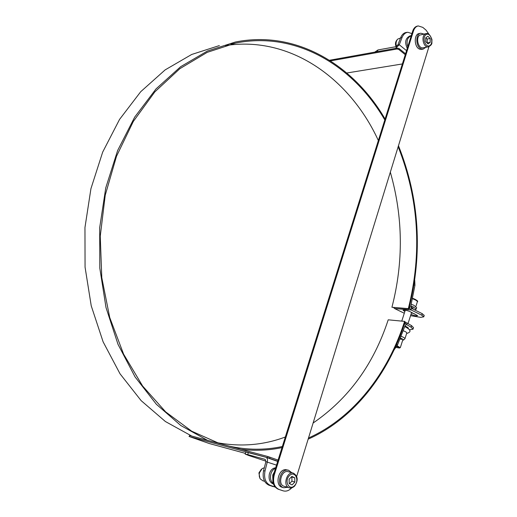 <?xml version="1.0" encoding="UTF-8"?>
<svg xmlns="http://www.w3.org/2000/svg" width="517" height="517" viewBox="0 0 517 517"><rect width="100%" height="100%" fill="white"/><g stroke="black" fill="none" stroke-linecap="round" stroke-linejoin="round"><path stroke-width="0.78" d="M398.471 145.729C419.455 198.418 422.932 252.807 408.902 308.901L391.931 307.26C403.628 261.951 403.092 216.92 390.329 172.167M378.354 140.527C350.164 79.036 290.825 35.505 225.483 45.574M216.578 442.578C240.437 447.082 263.353 445.227 285.326 437.014M313.121 423.009C348.6 398.704 373.629 364.311 388.209 319.816L404.591 321.393C387.996 373.261 353.647 417.852 308.507 437.989M191.762 436.07L165.401 421.529L141.135 400.636L120.034 373.81L103.109 341.827L91.231 305.818L85.066 267.186L84.956 227.564L90.94 188.653L102.683 152.101L119.569 119.388L140.721 91.703L165.117 69.905L191.684 54.472L219.35 45.586M308.151 439.153C353.744 418.983 388.429 374.03 405.154 321.736L404.591 321.393M282.34 446.52C265.021 450.229 247.339 450.113 229.309 446.165M219.512 443.534L191.717 431.204L165.686 411.913L142.595 385.992L123.602 354.158L109.733 317.535L101.784 277.629L100.253 236.191L105.248 195.142L116.48 156.341L133.302 121.476L154.79 91.936L179.826 68.703L207.214 52.346L235.778 43.053C296.383 30.897 353.421 65.911 384.81 119.95M398.161 146.731C418.867 199.032 422.253 252.994 408.327 308.623L391.931 307.26M408.902 308.901L408.327 308.623M282.004 447.599C268.62 450.43 254.959 450.998 241.019 449.318M207.369 440.264L180.814 425.523L156.36 404.275L135.079 376.945L117.999 344.322L106.011 307.557L99.794 268.09L99.697 227.603L105.759 187.845L117.63 150.518L134.691 117.126L156.044 88.898L180.653 66.699L207.427 51.028L235.28 42.045C296.183 29.747 353.505 64.845 385.094 119.039M245.368 453.364L209.249 443.521L189.312 436.535L267.638 457.713L277.726 461.222M278.081 460.091L268 456.569L189.661 435.508L189.06 436.484M275.038 486.949L270.417 485.437C265.518 483.04 263.722 478.212 265.008 470.955L267.328 461.875C267.8 459.516 267.347 457.978 265.958 457.267L245.814 451.994L245.155 454.029M274.566 486.814L274.172 486.833M273.118 486.581L268.969 485.204L270.417 485.437M265.008 470.955L263.56 470.741C262.274 477.986 264.077 482.807 268.969 485.204M263.56 470.741L265.88 461.681L265.195 459.374L247.721 454.598L248.393 452.511M265.971 461.177L248.923 455.58L245.142 454.068L247.721 454.598M261.298 469.326L258.92 472.919L259.935 478.412M264.329 467.749L262.138 468.583L259.456 472.835L259.211 474.315L259.366 476.758L260.187 478.858L263.101 480.933M275.664 467.801C272.627 468.04 270.514 470.14 269.325 474.108C268.485 479.324 269.855 482.639 273.448 484.061M275.516 468.279C273.209 469.21 271.632 471.226 270.779 474.322C269.984 478.399 270.818 481.476 273.28 483.55M274.346 472.008L272.763 474.968L272.769 478.458M405.567 53.794L399.111 48.566L397.327 48.068L329.484 60.263M330.473 60.89L397.037 48.986L398.82 49.483L405.276 54.705M402.381 63.946L346.791 73M407.868 32.287L406.478 32.416C403.913 32.745 401.974 34.49 400.669 37.651L397.89 44.863L395.97 46.692L377.959 49.955L377.41 51.642L395.427 48.404L399.279 44.753L402.052 37.528C403.357 34.361 405.296 32.616 407.868 32.287L411.9 33.592M377.959 49.955L374.773 52.12M397.218 39.686L396.785 40.21C395.324 42.032 395.091 44.184 396.074 46.666M400.533 37.999L397.689 39.118C396.035 41.108 395.641 43.564 396.5 46.491M407.771 46.75C406.175 41.179 407.325 37.508 411.228 35.738L410.181 35.815C405.438 38.025 404.462 42.213 407.267 48.378M410.239 38.898L408.766 43.59M404.94 326.059C407.157 326.951 408.307 327.707 408.398 328.314L408.359 328.431M409.464 329.788L413.018 329.2L413.516 327.642L411.545 325.62L406.524 322.75L404.21 324.605L396.481 344.251L397.495 345.001L405.212 325.374L406.711 324.566L406 324.495M411.545 325.62L411.041 327.19L413.018 329.2M411.041 327.19L406.711 324.566L407.222 322.989M394.083 349.899L397.495 345.001M404.882 311.434L403.053 310.265C404.152 309.78 406.368 310.194 409.716 311.486L417.639 315.628C416.534 316.107 414.324 315.7 411.009 314.414L410.97 314.401M411.467 312.863L414.757 313.948M424.173 315.415L422.195 313.638L411.442 308.339L410.763 306.342L414.951 285.268L413.852 284.861L409.658 305.954L409.794 308.384L410.795 309.812L421.782 315.228L423.804 316.837L420.715 317.354L410.563 315.674M404.3 313.25L394.626 308.565L393.67 307.634M414.951 285.268L414.718 280.143M401.761 339.385L399.874 338.952M406.756 333.071L406.795 332.961C406.679 332.341 405.457 331.578 403.131 330.673M400.229 338.047C402.491 338.893 403.564 339.566 403.441 340.076L402.685 340.251M400.94 336.244C403.48 337.181 404.824 337.982 404.973 338.641L404.837 338.848M404.96 322.337L406 322.698M400.197 347.676L397.166 345.77M396.785 346.513C398.704 347.153 399.583 347.67 399.421 348.051L396.203 347.456M410.718 306.678L413.154 308.319L412.837 308.584M416.618 307.751L413.93 305.308L411.189 304.183M414.492 309.838L416.146 309.244L413.4 306.956L410.847 305.902M289.287 487.828L284.104 486.284C277.293 484.668 281.597 469.449 288.202 471.691L293.391 473.145C286.78 470.903 282.469 486.213 289.287 487.828C290.897 488.403 292.687 487.809 294.658 486.038C298.399 480.403 297.979 476.105 293.391 473.145M294.845 482.025L292.086 484.901L289.203 483.537L289.1 479.285L291.879 476.416L294.748 477.798L294.845 482.025L291.95 481.191L291.846 476.971L291.491 476.816M291.846 476.971L294.748 477.798M289.449 483.66L291.95 481.191M291.685 472.667L288.583 470.231L285.565 469.643C278.004 469.468 274.85 485.637 282.146 487.285L283.671 487.744L287.562 487.318M288.583 470.231L287.09 470.069C279.529 469.901 276.375 486.096 283.671 487.744M423.087 47.777L422.996 47.79C418.356 48.895 415.474 37.812 419.72 35.111L426.247 33.56M425.724 37.851L427.902 36.242L430.144 38.484L430.209 42.323L428.037 43.945L425.788 41.709L425.724 37.851L427.171 39.027L430.144 38.484M427.055 42.969L430.209 42.323M427.236 42.859L427.171 39.027M420.683 33.25L419.229 33.521C413.639 34.057 414.098 47.499 419.759 49.186L421.723 49.373M423.811 34.019L420.799 33.224C415.209 33.76 415.668 47.221 421.329 48.915L423.177 49.115L425.885 47.286M291.717 487.854C289.081 490.627 286.289 491.635 283.342 490.885L278.999 489.45C274.133 487.053 272.543 482.232 274.243 474.974L413.438 31.033C414.427 28.105 416.03 26.399 418.247 25.921L422.809 27.382L426.027 30.115L428.858 34.077M428.955 46.692L296.693 476.364M418.085 25.953L417.458 26.076C415.241 26.554 413.645 28.261 412.656 31.182L273.48 474.755C271.787 482.006 273.37 486.827 278.243 489.218L282.709 490.691M269.609 458.333L269.971 457.19M268 456.569L267.638 457.713M189.312 436.535L189.661 435.508M276.505 465.113L265.88 461.681M266.068 457.312L277.661 461.435L265.958 457.267M397.327 48.068L397.037 48.986M398.82 49.483L399.111 48.566M400.669 37.651L402.052 37.528M397.89 44.863L399.279 44.753L406.543 50.666M411.183 313.735L411.009 314.414M404.236 310.019L403.977 310.995M422.195 313.638L421.782 315.228M411.442 308.339L411.021 309.942L394.626 308.565M416.922 300.965C416.799 300.118 415.287 299.207 412.372 298.225C416.838 300.086 418.499 301.262 417.374 301.734L417.329 301.87M412.282 298.69C415.461 299.776 417.161 300.791 417.374 301.734L415.862 306.465M294.593 485.586C289.281 491.234 283.923 481.23 289.352 475.711C294.709 470.147 299.944 480.099 294.593 485.586M425.93 34.723C430.131 31.589 434.202 42.375 430.002 45.438C425.827 48.656 421.672 37.793 425.93 34.723M425.058 34.103C420.812 36.817 423.688 47.965 428.328 46.86C430.887 45.58 432.076 44.158 431.889 42.575L431.947 39.512C430.267 35.046 428.399 33.056 426.344 33.54L425.058 34.103M412.656 31.182L413.438 31.033M274.243 474.974L273.48 474.755M278.243 489.218L278.999 489.45M283.161 490.827L282.405 490.601M235.778 43.053L231.028 44.107M274.029 486.814L275.057 486.975M263.017 480.92L264.517 481.159M406.524 322.75L404.876 322.595M424.211 315.254L423.804 316.837M404.753 326.537C412.282 330.55 410.576 332.289 406.621 333.497M403.441 340.076L404.921 338.777M404.973 338.641L406.795 332.961M405.296 310.155L401.761 321.122M413.025 308.003L412.715 308.966M411.61 312.41L408.055 323.5M402.976 339.346L400.358 347.508M399.421 348.051L400.268 347.637M416.146 309.244L416.67 307.596M428.328 46.86L422.996 47.79M423.177 49.115L421.607 49.393M282.579 490.652L283.342 490.885"/></g></svg>
